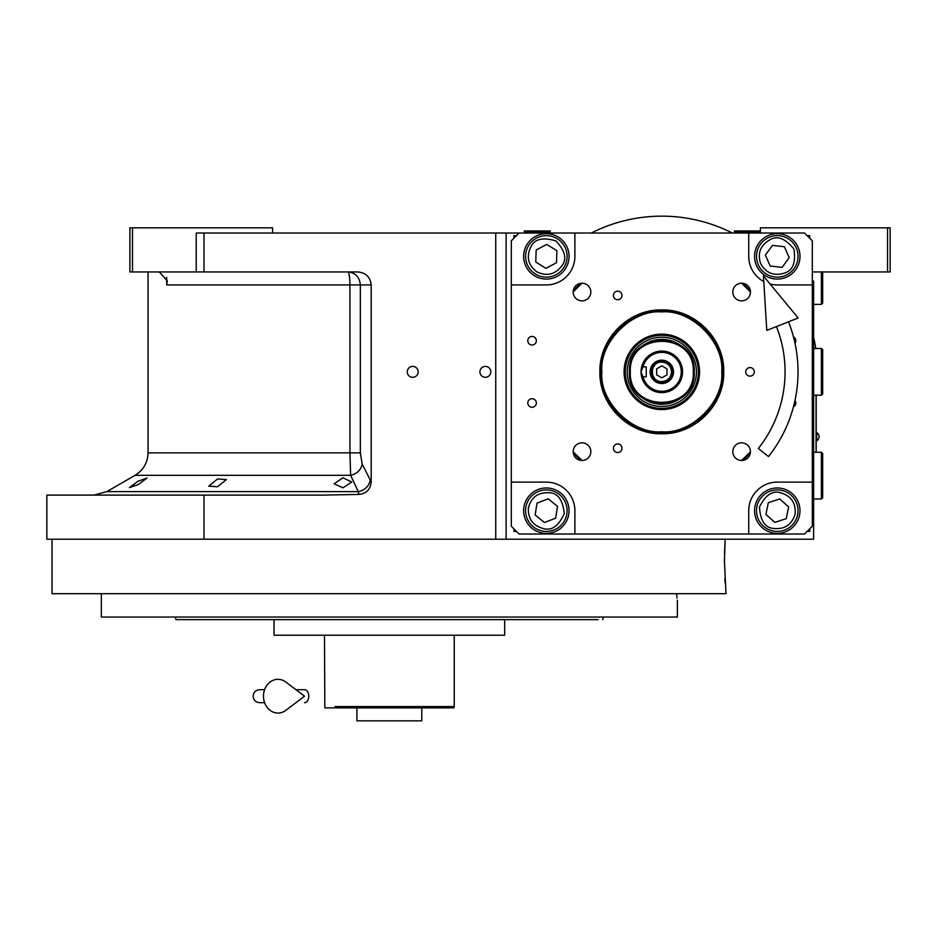 <?xml version="1.0" encoding="UTF-8"?>
<svg xmlns="http://www.w3.org/2000/svg" width="937" height="937" viewBox="0 0 937 937"><rect width="100%" height="100%" fill="white"/><g stroke="black" fill="none" stroke-linecap="round" stroke-linejoin="round"><path stroke-width="1.41" d="M342.954 477.8L351.773 482.005L342.954 487.826L334.122 483.773L342.954 477.8M217.571 478.948L226.391 479.592L217.571 486.748L208.74 486.139L217.571 478.948M138.219 481.149L147.039 478.034L138.219 484.628L129.388 487.603L138.219 481.149M132.48 271.941L129.88 271.941L129.88 227.832L132.48 227.832L132.48 271.941L196.22 271.941L196.22 233.02L203.997 233.02L203.997 271.941L357.77 271.941C365.863 272.772 370.338 277.094 371.193 284.918L371.193 481.876L362.186 464.084C360.932 469.987 357.091 473.735 350.637 475.317L135.069 475.317L106.841 491.62L358.274 491.62L350.637 475.317L349.934 452.852L148.046 452.852L148.046 271.941M581.994 460.477A8.82 8.82 0 0 0 590.825 451.657A8.82 8.82 0 0 0 581.994 442.838A8.82 8.82 0 0 0 573.175 451.657A8.82 8.82 0 0 0 581.994 460.477L573.175 451.786M573.175 291.899L581.994 283.208A8.82 8.82 0 0 0 573.175 292.028A8.82 8.82 0 0 0 581.994 300.859A8.82 8.82 0 0 0 590.825 292.028A8.82 8.82 0 0 0 581.994 283.208M741.624 283.208A8.82 8.82 0 0 0 732.804 292.028A8.82 8.82 0 0 0 741.624 300.859A8.82 8.82 0 0 0 750.443 292.028A8.82 8.82 0 0 0 741.624 283.208L750.443 291.899M750.443 451.786L741.624 460.477A8.82 8.82 0 0 0 750.443 451.657A8.82 8.82 0 0 0 741.624 442.838A8.82 8.82 0 0 0 732.804 451.657A8.82 8.82 0 0 0 741.624 460.477M519.098 233.02L804.52 233.02L812.309 240.809L812.309 526.231L804.52 534.02L519.098 534.02L511.309 526.231L511.309 240.809L519.098 233.02L506.121 233.02L506.121 539.208L813.609 539.208L813.609 281.03M760.411 233.02L760.411 227.832L890.15 227.832L890.15 271.941L813.609 271.941M887.55 227.832L887.55 271.941M203.997 495.099L203.997 539.208L46.85 539.208L46.85 495.099L323.335 495.099L358.859 494.431L358.274 491.62A12.977 11.033 -25.7 0 0 370.092 480.388M203.997 233.02L506.121 233.02M412.713 377.295A5.446 5.446 0 0 0 418.16 371.848A5.446 5.446 0 0 0 412.713 366.39A5.446 5.446 0 0 0 407.267 371.848A5.446 5.446 0 0 0 412.713 377.295M485.366 377.295A5.446 5.446 0 0 0 490.812 371.848A5.446 5.446 0 0 0 485.366 366.39A5.446 5.446 0 0 0 479.92 371.848A5.446 5.446 0 0 0 485.366 377.295M371.193 481.876C370.49 489.407 366.379 493.588 358.859 494.431M157.217 271.941A15.578 15.578 4.5 0 1 159.501 272.117L167.29 280.959L166.692 284.918L166.692 277.434M272.597 233.02L272.597 227.832L132.48 227.832M203.997 271.941L196.22 271.941M362.186 464.084L360.347 452.852L360.347 284.918C359.597 277.036 355.428 272.714 347.814 271.941A12.977 2.12 -90 0 1 349.934 284.918L166.692 284.918M816.197 452.278L816.197 395.203M816.068 395.203L816.068 452.278M816.783 432.566L816.783 440.87A4.931 4.931 0 0 0 816.783 432.566L816.197 432.566M203.997 539.208L725.156 539.208L724.524 553.345M725.156 539.208L724.43 561.263L725.988 593.695L52.039 593.695L52.039 539.208M724.863 578.504L725.121 582.908M676.573 593.695C677.638 602.339 677.638 602.339 676.573 593.695L677.1 598.052M677.381 600.184L677.381 617.05L101.337 617.05L101.337 593.695M598.099 619.65L176.109 619.65L175.16 617.05L185.924 617.05M592.793 617.05L175.16 617.05M309.081 635.216L308.437 635.216M469.636 635.216L470.245 635.216M504.692 619.65L504.692 635.216L274.026 635.216L274.026 619.65L272.421 619.65M176.109 619.65L178.651 619.65M179.576 619.65L270.09 619.65M592.793 619.65L597.49 619.65M477.847 619.65L495.486 619.65L477.847 619.65M283.232 619.65L300.882 619.65L283.232 619.65M203.575 619.65L185.924 619.65M203.575 617.05L279.085 617.05M499.632 617.05L575.142 617.05M602.608 619.65L603.557 617.05M398.178 707.868L453.883 707.868L454.234 706.568L335.13 706.568M414.013 706.568L425.948 706.568M443.588 706.568L454.234 706.568L454.234 635.216M352.769 706.568L364.704 706.568M324.495 635.216L324.834 707.868L356.927 707.868L356.927 720.846L421.791 720.846L421.791 707.868M453.883 707.868L324.834 707.868M443.588 707.868L425.948 707.868M352.769 707.868L335.13 707.868M380.539 707.868L356.927 707.868M690.288 356.306A32.432 32.432 0 0 0 629.371 371.848A32.432 32.432 0 0 0 661.815 404.28A32.432 32.432 0 0 0 694.247 371.848A32.432 32.432 0 0 0 661.815 339.405M646.272 343.375A32.432 32.432 0 0 0 633.342 387.379M661.815 433.761C628.715 434.616 599.036 404.936 599.891 371.848C599.036 338.761 628.715 309.069 661.815 309.924C694.903 309.069 724.582 338.761 723.727 371.848C724.582 404.936 694.903 434.616 661.815 433.761M661.815 432.824C629.231 433.667 599.996 404.433 600.828 371.848C599.996 339.264 629.231 310.03 661.815 310.873C694.399 310.03 723.622 339.264 722.79 371.848C723.622 404.433 694.399 433.667 661.815 432.824M777.277 279.085A22.699 22.699 0 0 0 799.987 256.375A22.699 22.699 0 0 0 777.277 233.676A22.699 22.699 0 0 0 754.578 256.375A22.699 22.699 0 0 0 777.277 279.085M812.309 284.918L777.277 284.918A28.543 28.543 0 0 1 770.085 284.005M532.075 407.267A4.287 4.287 0 0 0 536.351 402.98A4.287 4.287 0 0 0 532.075 398.705A4.287 4.287 0 0 0 527.789 402.98A4.287 4.287 0 0 0 532.075 407.267M532.075 344.992A4.287 4.287 0 0 0 536.351 340.705A4.287 4.287 0 0 0 532.075 336.43A4.287 4.287 0 0 0 527.789 340.705A4.287 4.287 0 0 0 532.075 344.992M793.475 406.81A4.287 4.287 0 0 0 794.998 400.45M794.998 343.247A4.287 4.287 0 0 0 793.475 336.887M617.694 299.723A4.287 4.287 0 0 0 621.981 295.448A4.287 4.287 0 0 0 617.694 291.161A4.287 4.287 0 0 0 613.419 295.448A4.287 4.287 0 0 0 617.694 299.723M617.694 452.524A4.287 4.287 0 0 0 621.981 448.249A4.287 4.287 0 0 0 617.694 443.962A4.287 4.287 0 0 0 613.419 448.249A4.287 4.287 0 0 0 617.694 452.524M750.033 376.124A4.287 4.287 0 0 0 754.308 371.848A4.287 4.287 0 0 0 750.033 367.562A4.287 4.287 0 0 0 745.747 371.848A4.287 4.287 0 0 0 750.033 376.124M763.76 281.522A28.543 28.543 0 0 1 748.733 256.375L748.733 233.02M574.885 233.02L574.885 256.375A28.543 28.543 0 0 1 546.341 284.918L511.309 284.918M511.309 482.122L546.341 482.122A28.543 28.543 0 0 1 574.885 510.665L574.885 534.02M748.733 534.02L748.733 510.665A28.543 28.543 0 0 1 777.277 482.122L812.309 482.122M777.277 533.364A22.699 22.699 0 0 0 799.987 510.665A22.699 22.699 0 0 0 777.277 487.966A22.699 22.699 0 0 0 754.578 510.665A22.699 22.699 0 0 0 777.277 533.364M546.341 533.364A22.699 22.699 0 0 0 569.052 510.665A22.699 22.699 0 0 0 546.341 487.966A22.699 22.699 0 0 0 523.642 510.665A22.699 22.699 0 0 0 546.341 533.364M546.341 279.085A22.699 22.699 0 0 0 569.052 256.375A22.699 22.699 0 0 0 546.341 233.676A22.699 22.699 0 0 0 523.642 256.375A22.699 22.699 0 0 0 546.341 279.085M742.807 460.395A120.006 120.006 0 0 0 750.361 452.84M750.361 290.857A120.006 120.006 0 0 0 742.807 283.29M580.823 283.29A120.006 120.006 0 0 0 573.257 290.857M573.257 452.84A120.006 120.006 0 0 0 580.823 460.395M516.498 235.62L513.909 235.62L513.909 238.209M513.909 528.831L513.909 531.42L516.498 531.42M809.709 238.209L809.709 235.62L807.12 235.62M807.12 531.42L809.709 531.42L809.709 528.831M536.725 271.789C546.634 276.602 554.973 274.67 561.755 265.991C567.178 259.256 565.245 250.917 555.957 240.973C542.945 237.002 534.605 238.935 530.939 246.759C526.114 256.668 528.046 265.007 536.725 271.789M535.355 273.991A20.755 20.755 -148 0 0 563.957 267.373A20.755 20.755 32 0 0 557.339 238.771A20.755 20.755 32 0 0 528.737 245.389A20.755 20.755 -148 0 0 535.355 273.991M546.751 244.405L536.175 250.027L535.765 262.009L545.931 268.357L556.508 262.723L556.918 250.741L546.751 244.405M760.645 263.66C766.091 273.229 774.067 276.356 784.562 273.018C792.843 270.512 795.958 262.536 793.92 249.09C785.417 238.466 777.441 235.351 769.991 239.743C760.422 245.189 757.307 253.166 760.645 263.66M758.267 264.702A20.755 20.755 -113.7 0 0 785.604 275.396A20.755 20.755 66.3 0 0 796.298 248.047A20.755 20.755 66.3 0 0 768.949 237.366A20.755 20.755 -113.7 0 0 758.267 264.702M784.386 246.724L772.475 245.4L765.365 255.051L770.179 266.026L782.09 267.361L789.188 257.698L784.386 246.724M528.398 507.854C527.847 518.852 532.884 525.774 543.53 528.609C551.858 530.963 558.768 525.915 564.285 513.476C562.844 499.948 557.796 493.026 549.152 492.721C538.154 492.171 531.232 497.207 528.398 507.854M525.833 507.456A20.755 20.755 -81.1 0 0 543.132 531.174A20.755 20.755 98.9 0 0 566.85 513.874A20.755 20.755 98.9 0 0 549.562 490.156A20.755 20.755 -81.1 0 0 525.833 507.456M557.527 506.355L548.204 498.824L537.018 503.134L535.156 514.975L544.491 522.506L555.664 518.196L557.527 506.355M795.068 514.319C796.145 503.368 791.437 496.212 780.943 492.874C772.732 490.133 765.588 494.841 759.485 507.011C760.294 520.585 765.002 527.742 773.622 528.456C784.585 529.534 791.73 524.825 795.068 514.319M797.61 514.846A20.755 20.755 101.6 0 0 781.458 490.332A20.755 20.755 -78.4 0 0 756.944 506.484A20.755 20.755 -78.4 0 0 773.095 530.998A20.755 20.755 101.6 0 0 797.61 514.846M765.904 514.448L774.864 522.401L786.237 518.63L788.649 506.882L779.689 498.929L768.317 502.7L765.904 514.448M601.882 371.848C599.2 401.493 632.159 434.452 661.815 431.77C691.459 434.452 724.418 401.493 721.736 371.848C724.418 342.192 691.459 309.233 661.815 311.916C632.159 309.233 599.2 342.192 601.882 371.848M661.815 334.122A37.726 37.726 0 0 0 624.077 371.848A37.726 37.726 0 0 0 661.815 409.574A37.726 37.726 0 0 0 699.541 371.848A37.726 37.726 0 0 0 661.815 334.122M661.815 408.391A36.543 36.543 0 0 1 625.272 371.848A36.543 36.543 0 0 1 661.815 335.305A36.543 36.543 0 0 1 698.346 371.848A36.543 36.543 0 0 1 661.815 408.391M661.815 337.226A34.61 34.61 0 0 0 627.193 371.848A34.61 34.61 0 0 0 661.815 406.459A34.61 34.61 0 0 0 696.425 371.848A34.61 34.61 0 0 0 661.815 337.226M693.298 371.848C695.254 331.218 628.376 331.218 630.32 371.848C628.364 412.467 695.254 412.467 693.298 371.848M629.371 371.848C627.38 413.685 696.25 413.685 694.247 371.848C696.25 330 627.38 330 629.371 371.848M591.329 233.02A155.683 155.683 0 0 1 732.289 233.02M813.609 337.25A155.683 155.683 0 0 1 815.74 348.494M821.386 452.278L822.686 453.578L822.686 497.688L821.386 498.988L821.386 452.278L813.609 452.278M821.386 348.494L822.686 349.794L822.686 393.903L821.386 395.203L821.386 348.494L813.609 348.494M822.686 271.941L822.686 303.084L821.386 304.384L821.386 271.941M537.264 231.732L524.287 231.732L524.287 230.947L550.23 230.947L550.23 231.732L537.264 231.732M760.411 231.732L759.111 233.02L760.411 231.732L734.467 231.732L734.467 230.947L760.411 230.947M788.509 321.813A136.228 136.228 0 0 1 768.492 456.553L758.338 448.483A123.251 123.251 0 0 0 776.445 326.568M763.421 275.923L766.794 330.386L798.172 317.994L763.421 275.923M295.975 689.702L304.537 689.702A6.489 4.24 90 0 1 308.777 696.191A6.489 4.24 90 0 1 304.537 702.68M285.844 710.34A16.866 14.488 -90 0 1 271.039 711.007A16.866 14.488 -90 0 1 263.473 696.191A16.866 14.488 -90 0 1 271.039 681.375A16.866 14.488 -90 0 1 285.844 682.042L304.548 696.191L285.844 710.34M641.927 377.81L641.564 376.451L641.927 377.81M661.815 391.303A19.466 19.466 -171.1 0 0 681.269 371.848A19.466 19.466 -171.1 0 0 661.815 352.382A19.466 19.466 0 0 0 643.005 366.824L641.049 371.848L643.005 376.873A19.466 19.466 -171.1 0 0 661.815 391.303M661.815 392.603A20.755 20.755 0 0 0 682.569 371.848A20.755 20.755 0 0 0 661.815 351.082A20.755 20.755 0 0 0 641.049 371.848A20.755 20.755 0 0 0 661.815 392.603M643.005 376.873L646.237 376.873L646.237 366.824L643.005 366.824M673.492 371.848A11.677 11.677 0 0 0 661.815 360.171A11.677 11.677 0 0 0 650.137 371.848A11.677 11.677 0 0 0 661.815 383.526A11.677 11.677 0 0 0 673.492 371.848M641.576 367.222L641.927 365.875L641.576 367.222M671.536 371.848C670.962 365.934 667.718 362.689 661.815 362.115C649.259 361.518 649.259 382.179 661.815 381.57C667.718 380.996 670.962 377.752 671.536 371.848M672.836 371.848C672.18 365.149 668.503 361.471 661.815 360.815C647.584 360.136 647.584 383.549 661.815 382.87C668.503 382.214 672.18 378.548 672.836 371.848M656.626 374.847L661.815 377.834L667.003 374.847L667.003 368.85L661.815 365.852L656.626 368.85L656.626 374.847M495.743 539.208L495.743 233.02M360.347 452.852L349.934 452.852L349.934 284.918L371.193 284.918M106.841 491.62L93.864 495.099M135.069 475.317C143.396 470.14 147.718 462.655 148.046 452.852M816.197 440.87L816.783 440.87M821.386 498.988L813.609 498.988M821.386 395.203L813.609 395.203M821.386 304.384L813.609 304.384M525.587 233.02L524.287 231.732M548.941 233.02L550.23 231.732M735.756 233.02L734.467 231.732M259.619 689.702L264.585 689.702L259.619 689.702C255.684 690.089 253.517 692.256 253.131 696.191C253.517 700.126 255.684 702.293 259.619 702.68L264.585 702.68"/></g></svg>
